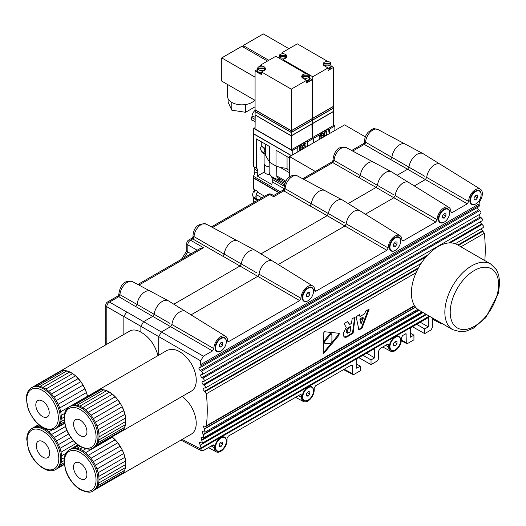 <?xml version="1.0" encoding="UTF-8"?>
<svg xmlns="http://www.w3.org/2000/svg" width="526" height="526" viewBox="0 0 526 526"><rect width="100%" height="100%" fill="white"/><g stroke="black" fill="none" stroke-linecap="round" stroke-linejoin="round"><path stroke-width="0.79" d="M475.031 196.474L477.444 197.868L475.767 199.952L474.09 199.801L474.09 197.566L475.767 195.481L477.444 195.633L477.444 197.868M474.09 198.986L475.767 199.952M470.402 200.814A7.588 4.379 -60 0 1 473.716 193.18A7.588 4.379 -60 0 1 479.561 191.148A7.588 4.379 -60 0 1 481.132 194.62A7.588 4.379 -60 0 1 477.818 202.254A7.588 4.379 -60 0 1 471.973 204.285A7.588 4.379 -60 0 1 470.402 200.814M471.776 204.16A7.588 4.379 -60 0 1 471.572 204.055A7.588 4.379 -60 0 1 470.001 200.584A7.588 4.379 -60 0 1 475.366 191.293A7.588 4.379 -60 0 1 479.153 190.918A7.588 4.379 -60 0 1 479.35 191.043M394.566 342.347L396.979 343.741L395.302 345.825L393.626 345.674L393.626 343.439L395.302 341.354L396.979 341.505L396.979 343.741M393.626 344.859L395.302 345.825M389.937 346.687A7.588 4.379 -60 0 1 393.251 339.053A7.588 4.379 -60 0 1 399.096 337.021A7.588 4.379 -60 0 1 400.667 340.493A7.588 4.379 -60 0 1 397.354 348.127A7.588 4.379 -60 0 1 391.508 350.158A7.588 4.379 -60 0 1 389.937 346.687M391.311 350.033A7.588 4.379 -60 0 1 391.107 349.928A7.588 4.379 -60 0 1 389.536 346.456A7.588 4.379 -60 0 1 394.901 337.166A7.588 4.379 -60 0 1 398.695 336.785A7.588 4.379 -60 0 1 398.886 336.91M307.394 392.672L309.807 394.066L308.131 396.15L306.454 395.999L306.454 393.764L308.131 391.679L309.807 391.831L309.807 394.066M306.454 395.184L308.131 396.15M302.766 397.012A7.588 4.379 -60 0 1 306.079 389.378A7.588 4.379 -60 0 1 311.925 387.346A7.588 4.379 -60 0 1 313.496 390.818A7.588 4.379 -60 0 1 310.182 398.452A7.588 4.379 -60 0 1 304.337 400.483A7.588 4.379 -60 0 1 302.766 397.012M304.14 400.358A7.588 4.379 -60 0 1 303.936 400.253A7.588 4.379 -60 0 1 302.365 396.782A7.588 4.379 -60 0 1 307.73 387.491A7.588 4.379 -60 0 1 311.524 387.116A7.588 4.379 -60 0 1 311.721 387.241M394.566 242.927L396.979 244.32L395.302 246.411L393.626 246.26L393.626 244.025L395.302 241.94L396.979 242.085L396.979 244.32M393.626 245.438L395.302 246.411M389.937 247.273A7.588 4.379 -60 0 1 393.251 239.632A7.588 4.379 -60 0 1 399.096 237.601A7.588 4.379 -60 0 1 400.667 241.079A7.588 4.379 -60 0 1 397.354 248.713A7.588 4.379 -60 0 1 391.508 250.744A7.588 4.379 -60 0 1 389.937 247.273M391.311 250.619A7.588 4.379 -60 0 1 391.107 250.507A7.588 4.379 -60 0 1 389.536 247.036A7.588 4.379 -60 0 1 394.901 237.745A7.588 4.379 -60 0 1 398.695 237.371A7.588 4.379 -60 0 1 398.886 237.496M220.223 343.583L222.636 344.977L220.959 347.061L219.283 346.91L219.283 344.675L220.959 342.59L222.636 342.742L222.636 344.977M219.283 346.095L220.959 347.061M215.601 347.923A7.588 4.379 -60 0 1 218.908 340.289A7.588 4.379 -60 0 1 224.753 338.257A7.588 4.379 -60 0 1 226.325 341.729A7.588 4.379 -60 0 1 223.017 349.363A7.588 4.379 -60 0 1 217.166 351.394A7.588 4.379 -60 0 1 215.601 347.923M216.975 351.269A7.588 4.379 -60 0 1 216.765 351.164A7.588 4.379 -60 0 1 215.193 347.693A7.588 4.379 -60 0 1 220.558 338.402A7.588 4.379 -60 0 1 224.352 338.027A7.588 4.379 -60 0 1 224.549 338.152M331.558 333.786L330.657 334.148L324.917 341.4L324.917 343.32L330.394 343.774L331.867 341.999A151.718 87.592 60 0 0 331.867 334.595L330.834 333.366L329.664 334.03L324.115 340.933L324.115 342.86M323.792 342.768L324.917 343.32M339.066 333.228L339.066 335.154L324.503 352.578L323.451 353.281L323.128 352.492A151.718 87.592 -120 0 0 323.128 333.576L324.503 331.742L339.388 333.326M338.843 333.208L338.264 334.694L331.656 342.906M331.13 343.563L323.181 353.031M347.272 330.486L348.653 328.375L351.013 327.001L350.014 332.136L347.298 333.234L347.272 330.486L346.47 330.026L346.233 331.867L347.292 333.228M348.653 328.375L347.844 327.908L346.47 330.026M347.844 327.908L350.211 326.534L351.013 327.001M360.31 316.33L364.538 313.89L365.846 310.892L369.114 309.242L362.072 328.073L358.949 330.078L356.155 316.751L359.501 314.561M354.662 317.356L352.499 332.846L346.66 336.476L344.188 336.923M347.43 321.524L344.011 323.76L346.272 327.251L343.787 332.327L343.478 334.838L343.682 336.127L344.491 337.146L345.72 337.37L347.153 336.89L353.117 333.201L355.103 317.099M347.62 321.485L349.612 324.358L347.377 321.557M349.961 324.397L351.486 323.247L352.157 318.802L355.142 317.079M481.211 228.757L484.354 233.281A151.666 85.245 61.3 0 1 484.814 260.6M416.086 272.692L206.33 393.796A151.666 89.828 58.7 0 1 206.33 425.784L205.942 426.461L203.398 425.981L205.041 432.162L202.346 431.603L203.891 437.724L200.985 437.047L202.438 443.116L199.301 442.32L201.037 447.915A151.685 89.841 58.7 0 1 200.695 448.823L201.53 450.762L203.371 450.552L213.03 444.976L213.95 444.865L214.371 447.738A8.942 5.161 120 0 0 216.304 451.88A8.942 5.161 120 0 0 223.169 449.382A8.942 5.161 120 0 0 227.015 440.44L227.015 438.447L228.356 436.126L300.201 394.645L301.122 394.539L301.543 397.413A8.942 5.161 120 0 0 303.476 401.548A8.942 5.161 120 0 0 310.34 399.05A8.942 5.161 120 0 0 314.186 390.114L314.186 388.122L315.528 385.801L351.296 365.149L352.216 365.037L352.637 365.918L352.637 373.664L353.051 374.545L353.978 374.44L360.303 370.784L360.303 366.116L356.681 364.17M359.455 314.581L360.04 316.225L359.35 315.824L359.179 314.745M365.36 136.872L344.596 124.879L289.609 156.623L315.317 171.469M255.077 106.798L245.55 112.294L231.808 110.171L228.126 102.235L228.126 98.743M254.702 100.157A14.222 8.212 180 0 1 245.55 104.556A14.222 8.212 180 0 1 231.808 102.425L231.808 110.171M245.55 104.556L245.55 112.294M231.808 102.425A14.222 8.212 180 0 1 227.646 96.62L227.646 84.535M255.077 100.374L221.748 81.136L221.748 57.906L241.868 46.295L267.484 61.082M255.077 77.144L221.748 57.906M268.825 60.306L243.209 45.519L263.322 33.907L288.938 48.694M243.209 47.07L243.209 45.519M323.589 136.99L323.122 137.128L323.885 134.492L322.602 133.124L323.069 132.979L324.141 134.123L325.088 131.816L324.351 134.347L325.686 135.774L325.357 135.964L324.233 134.768L323.589 136.99M323.253 137.181L323.885 134.492M319.249 139.515L319.249 135.024L318.421 134.544L328.48 128.739L329.184 133.775M324.029 134.005L324.621 131.96L325.088 131.816M325.357 135.964L324.213 134.84M322.616 135.011L322.668 135.419L321.143 136.3L321.36 137.832L322.885 136.951L322.944 137.358L321.13 138.41L320.439 134.373L322.254 133.328L322.445 133.782L320.913 134.669L321.084 135.892L322.616 135.011L321.07 135.774M321.34 137.713L322.885 136.951M326.574 135.261L326.074 131.691L325.37 132.092L325.318 131.684L327.008 130.704L326.363 131.52L326.863 135.097L326.442 135.215L325.956 131.756M325.37 132.092L325.18 131.631L327.008 130.704M324.016 134.544L322.734 133.17L323.069 132.979M321.13 138.41L320.439 134.373M320.571 134.426L322.385 133.374M328.48 128.739L329.302 129.218L334.871 126.003L333.53 125.227M313.68 142.73L313.68 138.239L312.076 137.306M313.68 138.239L319.249 135.024M333.399 111.446L333.53 125.464L312.74 137.464L312.076 137.076M329.302 133.709L329.302 129.218M334.871 130.494L334.871 126.003M333.53 111.525L312.74 123.525L312.076 123.137M312.74 137.464L312.74 123.525M333.26 111.525L312.74 123.373L312.076 122.985L312.74 123.373L312.74 120.119L312.076 119.731M333.399 108.04L333.53 111.367L312.74 123.373M333.53 108.119L312.74 120.119M333.26 108.119L312.74 119.967L312.076 119.58L312.74 119.967L312.74 118.422L312.076 118.034M333.399 106.344L333.53 107.961L312.74 119.967M333.53 106.423L312.74 118.422M279.155 56.571A3.794 2.189 0 0 0 279.109 56.9A3.794 2.189 0 0 0 279.155 57.229L279.155 56.302L286.657 56.302L286.657 57.209A3.794 2.189 0 0 0 286.696 56.9A3.794 2.189 0 0 0 286.657 56.571M333.26 106.423L312.74 118.271L312.74 76.763L283.041 59.609L285.723 58.064A3.984 2.301 0 0 0 286.887 56.433A3.984 2.301 0 0 0 286.657 55.664L279.155 55.644A3.794 2.189 0 0 1 282.903 53.783A3.794 2.189 0 0 1 286.657 55.644L286.657 56.302A3.794 2.189 0 0 1 284.086 58.051A3.794 2.189 0 0 1 280.22 57.518A3.794 2.189 0 0 1 279.155 56.302L279.155 55.644M312.74 118.271L312.076 117.883L312.74 118.271L333.53 106.265L333.53 67.394L328.033 70.563L328.033 67.933L312.74 76.763M279.109 57.59A3.984 2.301 0 0 0 278.951 58.024M278.142 57.558L279.109 56.999M284.152 53.902L282.035 52.679L297.321 43.855L327.027 61.003L325.916 61.647M282.035 53.843L282.035 52.679M283.041 59.609L283.041 60.385M327.027 61.522L327.027 61.003M331.143 66.013L333.53 67.394M323.411 63.403A3.984 2.301 0 0 0 323.174 64.179A3.984 2.301 0 0 0 324.345 65.803L328.033 67.933M328.033 69.057A3.984 2.301 0 0 0 331.143 66.809L331.143 66.039A3.984 2.301 0 0 0 330.953 65.336M328.033 68.281A3.984 2.301 0 0 0 331.143 66.039M330.907 63.383L323.411 63.383L323.411 64.04L330.907 64.04L330.907 63.383A3.794 2.189 0 0 0 327.159 61.522A3.794 2.189 0 0 0 323.411 63.383M323.411 64.954L323.411 64.04A3.794 2.189 0 0 0 324.476 65.263A3.794 2.189 0 0 0 328.342 65.796A3.794 2.189 0 0 0 330.907 64.04L330.907 64.974A3.794 2.189 0 0 0 330.953 64.645A3.794 2.189 0 0 0 330.907 64.317M328.033 68.17A3.794 2.189 0 0 0 330.953 66.039L330.953 64.645M323.411 64.317A3.794 2.189 0 0 0 323.365 64.645A3.794 2.189 0 0 0 323.405 64.941M289.609 176.94L289.609 156.623M302.128 149.377L301.661 149.522L302.43 146.879L301.148 145.511L301.608 145.367L302.68 146.511L303.633 144.203L302.897 146.741L304.232 148.161L303.897 148.358L302.772 147.155L302.128 149.377M301.799 149.568L302.43 146.879M297.788 151.902L297.788 147.411L296.96 146.932L307.02 141.126L307.73 146.169M302.568 146.392L303.167 144.348L303.633 144.203M303.897 148.358L302.752 147.227M301.155 147.398L301.214 147.806L299.688 148.687L299.899 150.219L301.431 149.338L301.483 149.746L299.669 150.798L298.978 146.761L300.793 145.715L300.984 146.175L299.458 147.056L299.629 148.279L301.155 147.398L299.616 148.161M299.886 150.107L301.431 149.338M305.119 147.648L304.62 144.078L303.916 144.479L303.857 144.071L305.547 143.098L304.902 143.907L305.409 147.484L304.988 147.602L304.501 144.144M303.916 144.479L303.726 144.025L305.547 143.098M302.562 146.932L301.28 145.564L301.608 145.367M299.669 150.798L298.978 146.761M299.11 146.813L300.925 145.761M307.02 141.126L307.848 141.606L313.411 138.391L312.076 137.615M292.226 155.117L292.226 150.627L253.736 128.403L255.077 127.627M292.226 150.627L297.788 147.411M311.938 123.834L312.076 137.851L291.286 149.851L255.077 128.949L255.209 114.931M307.848 146.096L307.848 141.606M253.736 128.403L253.736 133.821L291.417 155.578M313.411 142.881L313.411 138.391M264.17 152.211A3.038 1.749 -120 0 0 264.17 148.707A3.038 1.749 -120 0 0 261.139 146.951A3.038 1.749 -120 0 0 260.712 147.411L260.712 149.502A3.038 1.749 -120 0 0 264.17 152.211L265.466 151.35M261.757 151.31L261.757 151.567A3.984 2.301 180 0 0 265.466 153.809M264.098 153.612L264.098 164A5.313 3.064 180 0 0 269.161 166.657M269.917 174.461A4.741 2.735 180 0 1 264.624 171.844L264.624 164.98M264.624 171.844L257.253 176.098A6.069 3.504 120 0 0 257.76 173.468L257.76 170.989A6.069 3.504 120 0 0 256.504 168.208A6.069 3.504 120 0 0 256.353 168.129L256.353 138.897L269.68 146.59L269.68 162.383L276.012 166.045L276.012 150.245L289.339 157.945L289.339 177.137M261.757 146.596L261.757 142.013M261.757 146.807C262.099 146.261 263.408 147.024 265.676 149.095M265.466 144.157L265.466 155.315L269.68 162.383M289.339 172.653L280.351 167.465L276.012 166.045M257.253 176.098L271.738 184.462A6.069 3.504 -60 0 0 272.244 181.832L284.086 188.663M280.226 191.734L253.4 176.249A6.069 3.504 120 0 0 254.808 171.765L254.808 169.287A6.069 3.504 120 0 0 253.696 166.597M291.286 155.657L253.4 133.788L253.4 166.426L256.353 168.129M276.623 166.282L276.86 176.558L278.76 178.386L285.355 182.233M269.161 161.949L269.161 171.805A14.412 8.324 0 0 0 276.913 179.182L284.862 183.429M280.858 179.636A14.412 8.324 180 0 1 276.913 178.84M287.078 168.451L280.351 167.465M272.244 181.832L272.244 179.353A6.069 3.504 -60 0 0 271.843 177.486L271.843 176.637M253.4 133.788L253.736 133.591M253.4 176.249L253.4 177.689L278.977 192.45M271.843 177.486L284.448 184.771M287.065 156.63L287.065 168.241A3.886 2.242 0 0 0 289.339 170.286M254.735 189.761A5.313 3.064 -60 0 0 254.065 190.649L254.867 191.116A5.313 3.064 -60 0 0 254.301 192.102L253.493 191.635A5.313 3.064 -60 0 0 252.664 194.837A5.313 3.064 -60 0 0 253.762 197.27L256.267 198.71M256.149 198.151A5.313 3.064 -60 0 1 255.879 196.698A5.313 3.064 -60 0 1 256.149 194.929L256.149 198.532A5.503 3.176 120 0 0 256.885 199.288L258.095 199.985M253.67 177.841L253.4 188.992L257.424 191.313L257.424 192.108A5.503 3.176 120 0 0 256.149 194.548L256.149 194.929M257.424 199.597L257.424 200.294L253.4 197.973L253.4 201.221L254.676 201.958M254.19 197.513L253.4 197.973M256.149 194.548L261.83 197.829M256.149 198.532L258.384 199.821M264.578 196.244L257.424 192.108M253.4 177.998L278.708 192.608M255.077 121.743L251.323 119.58L251.323 117.252L253.124 116.213L255.077 117.344M251.323 117.252L255.077 119.422M251.928 116.904A5.878 3.393 -60 0 1 251.928 116.831A5.878 3.393 -60 0 1 255.077 110.355M312.076 123.912L291.286 135.912L255.077 115.01M291.286 149.851L291.286 135.912M311.806 123.912L291.286 135.761L255.347 115.01M311.938 120.428L312.076 123.761L291.286 135.761L255.077 114.852L255.209 111.525M312.076 120.507L291.286 132.506L255.077 111.604M291.286 135.761L291.286 132.506M311.806 120.507L291.286 132.355L255.347 111.604M311.938 118.731L312.076 120.349L291.286 132.355L255.077 111.446L255.209 109.829M291.286 132.355L291.286 130.81L255.077 109.908M312.076 118.81L291.286 130.81M257.694 68.959A3.794 2.189 0 0 0 257.655 69.287A3.794 2.189 0 0 0 257.694 69.616L257.694 68.689L265.196 68.689L265.196 69.596A3.794 2.189 0 0 0 265.242 69.287A3.794 2.189 0 0 0 265.196 68.959M265.196 68.032L257.694 68.032A3.794 2.189 0 0 1 261.448 66.171A3.794 2.189 0 0 1 265.196 68.032L265.196 68.689A3.794 2.189 0 0 1 262.632 70.438A3.794 2.189 0 0 1 258.766 69.905A3.794 2.189 0 0 1 257.694 68.689L257.694 68.032M311.806 118.81L291.286 130.658L255.347 109.908M257.655 69.287L257.655 70.681A3.794 2.189 0 0 0 258.766 72.233A3.794 2.189 0 0 0 261.58 72.871M291.286 130.658L291.286 89.15L306.573 80.32L306.573 82.957L312.076 79.781L312.076 118.659L291.286 130.658L255.077 109.75L255.077 70.878L257.655 69.386M257.655 69.984A3.984 2.301 0 0 0 257.464 70.681A3.984 2.301 0 0 0 261.58 72.983M257.464 70.681L257.464 71.457A3.984 2.301 0 0 0 257.904 72.509A3.984 2.301 0 0 0 259.62 73.502A3.984 2.301 0 0 0 261.58 73.752M291.286 89.15L261.58 71.996L261.58 74.633L259.62 73.502M257.904 72.509L255.077 70.878M262.691 66.289L260.574 65.066L275.861 56.243L305.567 73.39L304.455 74.034M260.574 66.23L260.574 65.066M261.58 71.996L264.262 70.451A3.984 2.301 0 0 0 265.433 68.827A3.984 2.301 0 0 0 265.196 68.051M305.567 73.916L305.567 73.39M309.683 78.4L312.076 79.781M301.95 77.342L301.95 76.428L309.452 76.428L309.452 75.77L301.95 75.77A3.984 2.301 0 0 0 301.72 76.566A3.984 2.301 0 0 0 302.884 78.19L306.573 80.32M306.573 81.445A3.984 2.301 0 0 0 309.683 79.196L309.683 78.427A3.984 2.301 0 0 0 309.498 77.723M306.573 80.669A3.984 2.301 0 0 0 309.683 78.427M309.452 76.704A3.794 2.189 0 0 1 309.498 77.033A3.794 2.189 0 0 1 309.452 77.361L309.452 76.428A3.794 2.189 0 0 1 306.888 78.183A3.794 2.189 0 0 1 303.022 77.651A3.794 2.189 0 0 1 301.95 76.428L301.95 75.77A3.794 2.189 0 0 1 305.705 73.91A3.794 2.189 0 0 1 309.452 75.77M306.573 80.557A3.794 2.189 0 0 0 309.498 78.427L309.498 77.033M301.95 76.704A3.794 2.189 0 0 0 301.911 77.033A3.794 2.189 0 0 0 301.944 77.329M253.67 120.934L251.592 120.04L251.303 118.929M361.421 323.352L360.672 319.598L363.334 318.033L361.277 323.411L360.488 322.957L359.883 319.144L362.421 317.421L363.334 318.033M419.294 310.373A37.931 21.987 -60 0 1 418.236 268.299A37.931 21.987 -60 0 1 457.225 244.669L490.692 263.993A37.931 21.987 120 0 0 451.696 287.623A37.931 21.987 120 0 0 452.761 329.69L419.294 310.373M76.954 405.29L103.773 389.805A23.709 13.689 60 0 1 106.614 390.66L79.794 406.144A23.709 13.689 -120 0 0 76.954 405.29A23.709 13.689 -120 0 0 74.271 405.092A23.709 13.689 -120 0 0 71.838 405.546A23.709 13.689 -120 0 0 70.418 406.19L69.347 406.808A23.709 13.689 -120 0 1 93.056 420.498A23.709 13.689 -120 0 1 93.056 447.869L94.128 447.251A23.709 13.689 -120 0 0 94.825 446.791L121.651 431.307L123.386 429.597L124.688 427.336L125.852 421.418L124.991 414.271L122.216 406.756L120.204 403.146L115.24 396.768L109.533 392.14L103.773 389.805L101.097 389.602L98.658 390.062L96.541 391.16A23.709 13.689 60 0 1 97.238 390.7L167.044 350.401C174.79 347.397 182.693 351.506 190.747 362.723A23.709 13.689 60 0 1 191.352 391.114L120.947 431.767A23.709 13.689 60 0 1 120.204 432.142M80.084 435.521A9.481 5.477 60 0 1 74.034 427.151A9.481 5.477 60 0 1 75.52 419.669A9.481 5.477 60 0 1 85.002 425.139A9.481 5.477 60 0 1 85.002 436.093A9.481 5.477 60 0 1 80.084 435.521M74.271 405.092L101.097 389.602A23.709 13.689 60 0 1 103.773 389.805M71.838 405.546L98.658 390.062A23.709 13.689 60 0 1 101.097 389.602M71.168 405.809L96.541 391.16M94.825 446.791A23.709 13.689 -120 0 0 96.567 445.081L123.386 429.597A23.709 13.689 60 0 1 121.651 431.307A23.709 13.689 60 0 1 120.947 431.767M96.567 445.081A23.709 13.689 -120 0 0 97.869 442.82L124.688 427.336A23.709 13.689 60 0 1 123.386 429.597M97.869 442.82A23.709 13.689 -120 0 0 98.697 440.065L125.523 424.574A23.709 13.689 60 0 1 124.688 427.336M98.697 440.065A23.709 13.689 -120 0 0 99.033 436.902L125.852 421.418A23.709 13.689 60 0 1 125.523 424.574M99.033 436.902A23.709 13.689 -120 0 0 98.855 433.431L125.675 417.946A23.709 13.689 60 0 1 125.852 421.418M98.855 433.431A23.709 13.689 -120 0 0 98.171 429.755L124.991 414.271A23.709 13.689 60 0 1 125.675 417.946M98.171 429.755A23.709 13.689 -120 0 0 97.008 425.988L123.827 410.504A23.709 13.689 60 0 1 124.991 414.271M97.008 425.988A23.709 13.689 -120 0 0 95.39 422.24L122.216 406.756A23.709 13.689 60 0 1 123.827 410.504M95.39 422.24A23.709 13.689 -120 0 0 93.378 418.637L120.204 403.146A23.709 13.689 60 0 1 122.216 406.756M93.378 418.637A23.709 13.689 -120 0 0 91.031 415.27L117.85 399.786A23.709 13.689 60 0 1 120.204 403.146M91.031 415.27A23.709 13.689 -120 0 0 88.414 412.259L115.24 396.768A23.709 13.689 60 0 1 117.85 399.786M88.414 412.259A23.709 13.689 -120 0 0 85.613 409.682L112.439 394.198A23.709 13.689 60 0 1 115.24 396.768M85.613 409.682A23.709 13.689 -120 0 0 82.713 407.624L109.533 392.14A23.709 13.689 60 0 1 112.439 394.198M82.713 407.624A23.709 13.689 -120 0 0 79.794 406.144M106.614 390.66A23.709 13.689 60 0 1 109.533 392.14M97.238 390.7A23.709 13.689 60 0 1 98.658 390.062M182.266 396.361L189.031 403.225A23.709 13.689 60 0 1 191.313 434.121L120.901 474.768A23.709 13.689 60 0 1 120.158 475.149M80.044 478.522A9.481 5.477 60 0 1 73.988 470.159A9.481 5.477 60 0 1 75.474 462.67A9.481 5.477 60 0 1 84.956 468.147A9.481 5.477 60 0 1 84.956 479.094A9.481 5.477 60 0 1 80.044 478.522M82.306 447.672L79.748 449.145A23.709 13.689 -120 0 0 76.908 448.297L80.057 446.475M76.908 448.297A23.709 13.689 -120 0 0 74.232 448.093L78.644 445.542M74.232 448.093A23.709 13.689 -120 0 0 71.792 448.547L77.92 445.009M71.122 448.81L77.828 444.943M71.792 448.547A23.709 13.689 -120 0 0 70.379 449.191L69.3 449.809A23.709 13.689 -120 0 1 93.01 463.498A23.709 13.689 -120 0 1 93.01 490.87L94.082 490.252A23.709 13.689 -120 0 0 94.785 489.798L121.605 474.314L123.34 472.604L124.649 470.336L125.477 467.581L125.629 460.947L123.781 453.504L122.17 449.763L117.811 442.787L111.966 436.896M94.785 489.798A23.709 13.689 -120 0 0 96.521 488.089L123.34 472.604A23.709 13.689 60 0 1 121.605 474.314A23.709 13.689 60 0 1 120.901 474.768M96.521 488.089A23.709 13.689 -120 0 0 97.823 485.82L124.649 470.336A23.709 13.689 60 0 1 123.34 472.604M97.823 485.82A23.709 13.689 -120 0 0 98.658 483.065L125.477 467.581A23.709 13.689 60 0 1 124.649 470.336M98.658 483.065A23.709 13.689 -120 0 0 98.987 479.903L125.806 464.419A23.709 13.689 60 0 1 125.477 467.581M98.987 479.903A23.709 13.689 -120 0 0 98.809 476.431L125.629 460.947A23.709 13.689 60 0 1 125.806 464.419M98.809 476.431A23.709 13.689 -120 0 0 98.125 472.756L124.945 457.272A23.709 13.689 60 0 1 125.629 460.947M98.125 472.756A23.709 13.689 -120 0 0 96.962 468.988L123.781 453.504A23.709 13.689 60 0 1 124.945 457.272M96.962 468.988A23.709 13.689 -120 0 0 95.351 465.247L122.17 449.763A23.709 13.689 60 0 1 123.781 453.504M95.351 465.247A23.709 13.689 -120 0 0 93.339 461.637L120.158 446.153A23.709 13.689 60 0 1 122.17 449.763M93.339 461.637A23.709 13.689 -120 0 0 90.985 458.277L117.811 442.787A23.709 13.689 60 0 1 120.158 446.153M90.985 458.277A23.709 13.689 -120 0 0 88.375 455.26L115.194 439.775A23.709 13.689 60 0 1 117.811 442.787M88.375 455.26A23.709 13.689 -120 0 0 85.574 452.682L112.393 437.198A23.709 13.689 60 0 1 115.194 439.775M85.574 452.682A23.709 13.689 -120 0 0 82.667 450.624L85.777 448.829M82.667 450.624A23.709 13.689 -120 0 0 79.748 449.145M111.999 436.882A23.709 13.689 60 0 1 112.393 437.198M200.695 360.843L200.695 364.584L479.002 203.904L479.554 201.609A9.698 5.602 120 0 0 480.435 189.215A9.698 5.602 120 0 0 472.94 191.694A9.698 5.602 120 0 0 468.64 201.504L467.298 203.825L452.182 212.55L451.209 212.629L450.841 211.781A9.698 5.602 120 0 0 448.921 207.408A9.698 5.602 120 0 0 441.426 209.887A9.698 5.602 120 0 0 437.126 219.697L435.784 222.018L403.232 240.809L402.285 240.908L401.89 240.04A9.698 5.602 120 0 0 399.97 235.674A9.698 5.602 120 0 0 392.475 238.146A9.698 5.602 120 0 0 388.175 247.963L386.834 250.277L316.06 291.134L315.113 291.233L314.719 290.365A9.698 5.602 120 0 0 312.799 285.999A9.698 5.602 120 0 0 305.304 288.472A9.698 5.602 120 0 0 301.003 298.288L299.662 300.602L228.895 341.466L227.922 341.545L227.554 340.697A9.698 5.602 120 0 0 225.634 336.324A9.698 5.602 120 0 0 218.132 338.803A9.698 5.602 120 0 0 213.832 348.613L212.497 350.934L203.371 356.201L200.695 360.843L158.72 336.607L158.72 355.208M170.582 326.666L135.774 306.573L137.108 304.429L154.138 314.265L152.81 316.336L143.572 321.675L140.889 326.317L158.72 336.607L161.403 331.965L203.371 356.201M212.497 350.934L170.582 326.659L161.403 331.965L126.595 311.872L123.853 316.553L123.853 334.437M170.582 326.659L171.917 324.529L213.832 348.613M225.634 336.324L185.5 311.405A11.217 6.476 120 0 0 177.262 313.838A11.217 6.476 120 0 0 171.917 324.529M299.662 300.602L257.753 276.334L191.043 314.85M173.823 304.206L239.981 266.011L222.945 256.241L224.28 254.104L241.309 263.94L239.981 266.011L257.753 276.334L259.088 274.197L301.003 298.288M312.799 285.999L272.672 261.08A11.217 6.476 120 0 0 264.433 263.513A11.217 6.476 120 0 0 259.088 274.197M386.834 250.277L344.925 226.009L278.215 264.525M260.995 253.88L327.152 215.686L310.116 205.916L311.445 203.779L328.474 213.615L327.152 215.686L344.918 226.009L346.253 223.872L388.175 247.963M399.97 235.674L359.843 210.755A11.217 6.476 120 0 0 351.605 213.181A11.217 6.476 120 0 0 346.253 223.872M435.784 222.018L393.875 197.75L365.386 214.194M348.166 203.555L376.103 187.42L359.067 177.656L360.395 175.513L377.425 185.356L376.103 187.42L393.869 197.75L395.204 195.613L437.126 219.697M448.921 207.408L408.787 182.489A11.217 6.476 120 0 0 400.549 184.922A11.217 6.476 120 0 0 395.204 195.613M467.298 203.825L425.389 179.55L414.337 185.934M425.389 179.55L426.717 177.42L468.64 201.504M480.435 189.215L440.308 164.296A11.217 6.476 120 0 0 432.063 166.729A11.217 6.476 120 0 0 426.717 177.42M206.33 393.796L203.029 389.431L203.398 388.195L205.311 387.925L205.239 386.393L202.648 384.039L201.977 382.658L202.346 381.429L204.042 381.258L204.193 379.857L203.384 378.542L201.287 377.096L200.616 375.722L200.985 374.486L202.701 374.111L202.74 372.868L201.925 371.553L199.597 369.982L198.933 368.601L199.301 367.372L200.715 367.293L201.037 365.866A151.685 89.841 58.7 0 0 200.695 364.584M307.999 300.767A7.962 4.596 -60 0 1 307.861 300.852A7.962 4.596 -60 0 1 302.233 297.598A7.962 4.596 -60 0 1 307.861 287.84A7.962 4.596 -60 0 1 313.496 291.253M444.115 222.182A7.962 4.596 -60 0 1 443.983 222.261A7.962 4.596 -60 0 1 438.349 219.007A7.962 4.596 -60 0 1 443.983 209.256A7.962 4.596 -60 0 1 449.612 212.662M395.171 250.442A7.962 4.596 -60 0 1 395.033 250.521A7.962 4.596 -60 0 1 389.398 247.273A7.962 4.596 -60 0 1 395.033 237.515A7.962 4.596 -60 0 1 400.661 240.921M475.635 203.989A7.962 4.596 -60 0 1 475.497 204.068A7.962 4.596 -60 0 1 469.863 200.814A7.962 4.596 -60 0 1 475.497 191.056A7.962 4.596 -60 0 1 481.126 194.469M220.828 351.098A7.962 4.596 -60 0 1 220.696 351.177A7.962 4.596 -60 0 1 215.062 347.923A7.962 4.596 -60 0 1 220.696 338.165A7.962 4.596 -60 0 1 226.325 341.578M479.002 203.904A151.685 85.251 61.3 0 1 479.331 205.193L479.022 206.613L200.702 367.299M480.199 221.854L481.487 223.991L483.19 225.562L483.276 227.534L455.246 243.742M478.903 214.772L480.192 217.014L482.092 218.704L482.421 219.842L482.04 220.788L203.891 381.376M432.773 318.151L432.333 319.131L432.333 327.652L430.991 329.973L424.666 333.629L424.666 328.954L428.289 326.863L428.289 317.579L410.326 327.954L410.326 337.238L413.942 335.147L413.942 339.816L407.617 343.471L406.697 343.577L401.299 340.776M438.086 321.222A8.942 5.161 120 0 0 439.598 322.964A8.942 5.161 120 0 0 441.695 323.299M429.9 316.494L200.695 448.823M401.351 340.138L406.276 342.696L406.072 333.734L402.699 335.47L401.358 337.791L401.358 339.783A8.942 5.161 120 0 1 397.505 348.725A8.942 5.161 120 0 1 390.647 351.223A8.942 5.161 120 0 1 388.707 347.088L388.293 344.214L387.373 344.32L380.035 348.554L378.694 350.881L378.694 358.62L377.352 360.941L371.027 364.597L371.027 359.922L374.643 357.831L374.643 348.547L356.681 358.923L356.681 368.207L360.303 366.116M406.276 342.696L406.697 343.577M220.828 450.512A7.962 4.596 -60 0 1 220.696 450.591A7.962 4.596 -60 0 1 215.062 447.343A7.962 4.596 -60 0 1 220.696 437.586A7.962 4.596 -60 0 1 226.325 440.992M307.999 400.187A7.962 4.596 -60 0 1 307.861 400.266A7.962 4.596 -60 0 1 302.233 397.012A7.962 4.596 -60 0 1 307.861 387.261A7.962 4.596 -60 0 1 313.496 390.667M395.171 349.856A7.962 4.596 -60 0 1 395.033 349.941A7.962 4.596 -60 0 1 389.398 346.687A7.962 4.596 -60 0 1 395.033 336.929A7.962 4.596 -60 0 1 400.661 340.342M477.306 207.606L478.594 209.848L480.711 211.669L481.04 212.813L480.659 213.76L202.438 374.387M371.027 359.922L362.986 355.28M371.027 364.597L358.831 357.68M428.289 326.863L420.248 322.221M424.666 328.954L416.625 324.312M424.666 333.629L412.476 326.712M374.643 357.831L366.602 353.189M413.942 335.147L410.326 333.195M53.185 429.61A23.709 13.689 -120 0 0 55.302 428.762L56.374 428.144A23.709 13.689 -120 0 0 56.479 428.085A23.709 13.689 -120 0 0 58.333 426.553A23.709 13.689 -120 0 0 59.773 424.449A23.709 13.689 -120 0 0 60.753 421.832A23.709 13.689 -120 0 0 61.233 418.781A23.709 13.689 -120 0 0 61.207 415.395A23.709 13.689 -120 0 0 60.674 411.773L87.5 396.282A23.709 13.689 60 0 1 87.513 396.367L86.474 392.534L83.095 385.111L80.84 381.659L75.54 375.814L72.66 373.591L66.868 370.889L61.608 370.751L59.385 371.658A23.709 13.689 60 0 1 59.491 371.599L129.771 331.018C132.874 329.342 136.576 329.703 140.889 332.123C148.707 336.64 154.21 343.794 157.399 353.577A23.709 13.689 60 0 1 157.912 355.675M46.406 417.328A9.481 5.477 60 0 1 37.392 410.826A9.481 5.477 60 0 1 37.767 400.562A9.481 5.477 60 0 1 47.255 406.039A9.481 5.477 60 0 1 47.255 416.987A9.481 5.477 60 0 1 46.406 417.328M59.385 371.658L32.77 387.024M56.479 428.085L64.593 423.404M58.333 426.553L64.514 422.989M59.773 424.449L64.317 421.826M60.753 421.832L64.106 419.893M61.233 418.781L64.073 417.144M61.207 415.395L64.639 413.416M60.674 411.773A23.709 13.689 -120 0 0 59.655 408.018L86.474 392.534A23.709 13.689 60 0 1 87.5 396.282M59.655 408.018A23.709 13.689 -120 0 0 58.169 404.257L84.988 388.773A23.709 13.689 60 0 1 86.474 392.534M58.169 404.257A23.709 13.689 -120 0 0 56.275 400.595L83.095 385.111A23.709 13.689 60 0 1 84.988 388.773M56.275 400.595A23.709 13.689 -120 0 0 54.02 397.143L80.84 381.659A23.709 13.689 60 0 1 83.095 385.111M54.02 397.143A23.709 13.689 -120 0 0 51.476 394.013L78.295 378.529A23.709 13.689 60 0 1 80.84 381.659M51.476 394.013A23.709 13.689 -120 0 0 48.721 391.298L75.54 375.814A23.709 13.689 60 0 1 78.295 378.529M48.721 391.298A23.709 13.689 -120 0 0 45.841 389.076L72.66 373.591A23.709 13.689 60 0 1 75.54 375.814M45.841 389.076A23.709 13.689 -120 0 0 42.915 387.419L69.734 371.935A23.709 13.689 60 0 1 72.66 373.591M42.915 387.419A23.709 13.689 -120 0 0 40.042 386.373L66.868 370.889A23.709 13.689 60 0 1 69.734 371.935M40.042 386.373A23.709 13.689 -120 0 0 37.307 385.979L64.126 370.495A23.709 13.689 60 0 1 66.868 370.889M37.307 385.979A23.709 13.689 -120 0 0 34.788 386.235L61.608 370.751A23.709 13.689 60 0 1 64.126 370.495M34.788 386.235A23.709 13.689 -120 0 0 32.671 387.083A23.709 13.689 -120 0 0 32.566 387.143M59.491 371.599A23.709 13.689 60 0 1 61.608 370.751M123.912 334.404L123.912 316.514L140.889 326.317L140.889 332.123M49.49 455.069A9.481 5.477 60 0 1 47.708 457.699A9.481 5.477 60 0 1 38.227 452.222A9.481 5.477 60 0 1 38.227 441.275A9.481 5.477 60 0 1 46.249 444.628A9.481 5.477 60 0 1 49.49 455.069M55.763 469.475A23.709 13.689 -120 0 0 60.201 462.893A23.709 13.689 -120 0 0 52.107 436.797A23.709 13.689 -120 0 0 32.053 428.414C28.641 430.557 26.872 434.233 26.76 439.427L28.516 449.421C33.066 463.36 47.465 474.695 55.763 469.475L56.834 468.857A23.709 13.689 -120 0 0 57.124 468.679L64.238 464.57M57.124 468.679A23.709 13.689 -120 0 0 58.945 467.095L64.179 464.077M58.945 467.095A23.709 13.689 -120 0 0 60.345 464.938L64.06 462.795M60.345 464.938A23.709 13.689 -120 0 0 61.272 462.275L64.008 460.697M61.272 462.275A23.709 13.689 -120 0 0 61.713 459.191L64.31 457.692M61.713 459.191A23.709 13.689 -120 0 0 61.641 455.779L65.842 453.346M61.641 455.779A23.709 13.689 -120 0 0 61.062 452.136L76.06 443.471M61.062 452.136A23.709 13.689 -120 0 0 59.99 448.376L73.311 440.689M59.99 448.376A23.709 13.689 -120 0 0 58.471 444.621L70.8 437.5M58.471 444.621A23.709 13.689 -120 0 0 56.532 440.972L68.604 434.003M56.532 440.972A23.709 13.689 -120 0 0 54.25 437.547L66.776 430.314M54.25 437.547A23.709 13.689 -120 0 0 51.686 434.456L65.388 426.54M51.686 434.456A23.709 13.689 -120 0 0 48.911 431.78L52.258 429.847M48.911 431.78A23.709 13.689 -120 0 0 46.025 429.61L46.512 429.328M46.025 429.61A23.709 13.689 -120 0 0 43.106 428.006L43.257 427.921M43.106 428.006A23.709 13.689 -120 0 0 40.239 427.02L41.054 426.553M40.239 427.02A23.709 13.689 -120 0 0 37.517 426.685L39.614 425.475M37.517 426.685A23.709 13.689 -120 0 0 35.025 427.007L38.819 424.817M33.427 427.631L38.615 424.633M35.025 427.007A23.709 13.689 -120 0 0 33.125 427.796L32.053 428.414M184.994 311.142L168.405 300.839A11.815 6.825 120 0 0 168.189 300.714L150.436 291.213A11.171 6.45 120 0 0 144.939 291.831A11.217 6.476 120 0 0 137.049 304.469L135.715 306.605L117.863 296.125A1.894 1.848 120 0 0 118.994 294.172L137.049 304.469M272.166 260.817L255.577 250.514A11.815 6.825 120 0 0 255.353 250.389L237.607 240.888A11.171 6.45 120 0 0 232.111 241.506A11.217 6.476 120 0 0 224.221 254.143L222.886 256.274L192.72 238.929A1.894 1.151 120 0 0 194.061 236.661L224.221 254.143M359.337 210.492L342.742 200.189A11.815 6.825 120 0 0 342.525 200.064L324.772 190.557A11.171 6.45 120 0 0 319.275 191.181A11.217 6.476 120 0 0 311.385 203.818L310.057 205.949L283.816 190.866L283.159 190.037L284.323 188.223A1.894 1.769 -60 0 1 283.113 190.32M408.281 182.226L391.692 171.93A11.815 6.825 120 0 0 391.475 171.805L373.723 162.297A11.171 6.45 120 0 0 368.226 162.922A11.217 6.476 120 0 0 360.336 175.552L359.008 177.689L332.761 162.6L332.11 161.778L333.274 159.963A1.894 1.769 -60 0 1 332.064 162.061M439.802 164.033L423.206 153.73A11.815 6.825 120 0 0 422.989 153.605L405.237 144.104A11.171 6.45 120 0 0 399.74 144.722A11.217 6.476 120 0 0 391.85 157.359L390.522 159.496L364.275 144.407L363.624 143.585L364.788 141.764A1.894 1.769 -60 0 1 363.578 143.861M137.108 304.429A11.171 6.45 -60 0 1 144.939 291.831M168.189 300.714A11.815 6.825 120 0 0 159.733 303.397A11.815 6.825 120 0 0 154.138 314.265L169.97 323.405M311.445 203.779A11.171 6.45 -60 0 1 319.275 191.181M342.525 200.064A11.815 6.825 120 0 0 334.069 202.74A11.815 6.825 120 0 0 328.474 213.615L344.306 222.748M391.909 157.32L408.939 167.156L407.617 169.227L390.581 159.457L391.909 157.32A11.171 6.45 -60 0 1 399.74 144.722M422.989 153.605A11.815 6.825 120 0 0 414.534 156.288A11.815 6.825 120 0 0 408.939 167.156L424.771 176.295M224.28 254.104A11.171 6.45 -60 0 1 232.111 241.506M255.353 250.389A11.815 6.825 120 0 0 246.904 253.072A11.815 6.825 120 0 0 241.309 263.94L257.142 273.079M360.395 175.513A11.171 6.45 -60 0 1 368.226 162.922M391.475 171.805A11.815 6.825 120 0 0 383.02 174.481A11.815 6.825 120 0 0 377.425 185.356L393.257 194.488M123.912 316.514L126.595 311.872M425.383 179.557L407.617 169.227L397.11 175.29M117.863 296.125L118.994 294.172A3.794 2.189 0 0 1 118.909 293.699L118.909 294.336M117.962 295.967L107.659 301.917A3.794 3.794 0 0 0 105.765 305.205A3.794 2.189 0 0 0 106.804 306.711A3.794 2.301 -60 0 1 109.487 302.069L126.529 311.905M107.659 301.917A3.794 2.189 60 0 1 109.487 302.069L118.633 296.789A1.894 1.151 119.9 0 0 119.967 294.58A10.566 6.102 120 0 1 124.747 284.382A10.566 6.102 120 0 1 132.605 281.686C122.913 279.096 119.803 287.761 118.909 293.699M137.838 284.494L199.946 248.634L203.575 247.746L138.923 285.072M197.171 250.238L187.835 244.846A3.794 2.301 -60 0 1 190.517 240.204L203.575 247.746M364.571 141.948L364.571 141.027A3.794 2.189 180 0 0 364.788 141.764L391.85 157.359M352.722 151.08L364.275 144.407A1.894 1.151 119.9 0 0 365.616 142.158A10.218 5.898 120 0 1 370.159 132.157A10.218 5.898 120 0 1 377.852 129.462L404.902 143.946M283.159 190.037L273.684 195.508L273.717 196.691L283.816 190.866A1.894 1.151 119.9 0 0 285.151 188.61A10.218 5.898 120 0 1 289.695 178.616A10.218 5.898 120 0 1 297.387 175.914C287.853 173.416 285.007 181.772 284.106 187.486A3.794 2.189 180 0 0 284.323 188.223L311.385 203.818M303.778 179.34L332.761 162.6A1.894 1.151 119.9 0 0 334.102 160.351A10.218 5.898 120 0 1 338.645 150.357A10.218 5.898 120 0 1 346.332 147.655C336.804 145.156 333.957 153.513 333.05 159.22A3.794 2.189 180 0 0 333.274 159.963L360.336 175.552M190.977 253.815L187.835 251.947A56.992 32.908 120 0 0 184.087 257.793M186.789 243.341A3.794 2.189 0 0 0 187.835 244.846L187.835 251.947L186.789 250.895L186.789 243.341A3.794 3.794 0 0 1 188.689 240.053A3.794 2.189 60 0 1 190.517 240.204L192.72 238.929L192.082 238.456A1.894 1.71 120 0 0 193.331 236.299L194.061 236.661A10.073 5.812 120 0 1 198.499 226.752A10.073 5.812 120 0 1 206.12 224.05L237.272 240.73M192.082 238.456L193.331 236.299A3.794 2.189 0 0 1 193.016 235.424C193.903 227.008 198.269 223.221 206.12 224.05M273.717 196.691L269.588 194.554A3.794 2.189 -62.6 0 1 271.403 194.324A3.794 3.794 0 0 0 267.76 194.403A3.794 2.189 -120 0 1 269.588 194.554L212.537 227.488M368.279 309.492L361.461 327.718L358.64 329.565M362.072 328.073L361.461 327.718M443.51 214.667L445.93 216.061L444.253 218.145L442.576 218.001L442.576 215.765L444.253 213.674L445.93 213.826L445.93 216.061M442.576 217.179L444.253 218.145M438.888 219.007A7.588 4.379 -60 0 1 442.195 211.373A7.588 4.379 -60 0 1 448.04 209.341A7.588 4.379 -60 0 1 449.612 212.813A7.588 4.379 -60 0 1 446.304 220.453A7.588 4.379 -60 0 1 440.459 222.485A7.588 4.379 -60 0 1 438.888 219.007M440.262 222.36A7.588 4.379 -60 0 1 440.058 222.248A7.588 4.379 -60 0 1 438.487 218.777A7.588 4.379 -60 0 1 443.845 209.486A7.588 4.379 -60 0 1 447.639 209.111A7.588 4.379 -60 0 1 447.836 209.236M220.302 442.8L222.715 444.187L221.124 446.377L219.368 446.436L219.21 444.299L220.802 442.11L222.551 442.05L222.715 444.187M219.289 445.318L221.124 446.377M215.614 447.836A7.588 4.379 -60 0 1 218.704 439.927A7.588 4.379 -60 0 1 224.753 437.671A7.588 4.379 -60 0 1 226.305 440.65A7.588 4.379 -60 0 1 223.215 448.56A7.588 4.379 -60 0 1 217.166 450.815A7.588 4.379 -60 0 1 215.614 447.836M216.975 450.69A7.588 4.379 -60 0 1 216.765 450.578A7.588 4.379 -60 0 1 215.213 447.606A7.588 4.379 -60 0 1 215.193 447.107A7.588 4.379 -60 0 1 220.558 437.816A7.588 4.379 -60 0 1 224.352 437.441A7.588 4.379 -60 0 1 224.549 437.566M307.394 293.258L309.807 294.652L308.131 296.736L306.454 296.585L306.454 294.35L308.131 292.265L309.807 292.417L309.807 294.652M306.454 295.77L308.131 296.736M302.766 297.598A7.588 4.379 -60 0 1 306.079 289.964A7.588 4.379 -60 0 1 311.925 287.932A7.588 4.379 -60 0 1 313.496 291.404A7.588 4.379 -60 0 1 310.182 299.038A7.588 4.379 -60 0 1 304.337 301.069A7.588 4.379 -60 0 1 302.766 297.598M304.14 300.944A7.588 4.379 -60 0 1 303.936 300.839A7.588 4.379 -60 0 1 302.365 297.368A7.588 4.379 -60 0 1 307.73 288.07A7.588 4.379 -60 0 1 311.524 287.696A7.588 4.379 -60 0 1 311.721 287.821M339.066 335.154L338.264 334.694M324.503 352.578L324.075 352.335M353.117 333.201L352.499 332.846M347.265 336.824L346.66 336.476M352.828 333.615L352.229 333.267M414.488 305.606L206.33 425.784M484.354 233.281L460.927 246.806M254.808 169.287L257.76 170.989M254.808 171.765L257.76 173.468M276.623 175.842L285.894 181.194M272.244 179.353L284.178 186.243M79.847 445.91A22.381 12.92 60 0 1 66.769 410.543A22.381 12.92 60 0 1 94.167 427.191A22.381 12.92 60 0 1 79.847 445.91M79.801 488.91A22.381 12.92 60 0 1 66.723 453.543A22.381 12.92 60 0 1 94.121 470.191A22.381 12.92 60 0 1 79.801 488.91M483.072 231.157L458.442 245.372M418.012 268.714L204.976 391.712M182.167 439.401L200.695 449M419.051 310.228L203.279 434.805M415.435 306.974L204.108 428.986M426.52 314.541L200.005 445.318M429.288 316.139L201.037 447.915M479.331 205.193L201.037 365.866M481.487 223.991L448.652 242.953M427.684 255.057L203.306 384.598M482.217 224.451L450.289 242.88M426.047 256.879L204.081 385.032M480.192 217.014L201.945 377.655M479.745 210.558L201.478 371.218M415.599 307.184L204.331 429.157M482.48 230.796L457.837 245.024M418.565 267.695L204.358 391.364M481.126 217.593L202.931 378.207M478.594 209.848L200.261 370.541M423.108 312.569L201.918 440.275M422.569 312.26L201.504 439.894M418.67 309.985L202.957 434.522M388.707 345.095L387.3 344.359M352.637 365.918L351.223 365.189M401.89 239.955L403.232 240.809M314.719 290.28L316.06 291.134M406.276 334.174L405.572 333.813M344.155 369.272L352.637 373.664M214.371 445.746L212.958 445.016M214.371 447.738L211.228 446.015M450.841 211.695L452.182 212.55M227.554 340.605L228.895 341.466M301.543 395.42L300.129 394.691M301.543 397.413L298.393 395.69M388.707 347.088L385.565 345.358M55.302 428.762A23.709 13.689 -120 0 0 55.302 401.391A23.709 13.689 -120 0 0 31.593 387.701C28.18 389.851 26.412 393.52 26.3 398.715L28.056 408.709C34.19 423.2 42.494 430.196 52.955 429.703L55.302 428.762M51.699 428.96A22.381 12.92 60 0 1 26.76 401.43A22.381 12.92 60 0 1 49.076 395.94A22.381 12.92 60 0 1 51.699 428.96M58.353 462.656A22.381 12.92 60 0 1 32.06 456.43A22.381 12.92 60 0 1 38.497 429.374A22.381 12.92 60 0 1 58.353 462.656M123.853 316.553L106.804 306.711L106.804 344.28M456.377 290.089A34.137 19.784 -60 0 1 497.379 276.512A34.137 19.784 -60 0 1 469.448 328.559A34.137 19.784 -60 0 1 456.377 290.089M347.009 332.314L346.233 331.867M360.856 319.236L360.067 318.782M360.672 319.598L359.883 319.144M361.737 328.474L361.132 328.125M324.917 341.4L324.115 340.933M330.394 334.451L329.664 334.03M479.561 191.148L479.153 190.918M471.973 204.285L471.572 204.055M470.001 199.328L470.001 200.584M474.274 191.918L475.366 191.293M399.096 337.021L398.695 336.785M391.508 350.158L391.107 349.928M389.536 345.201L389.536 346.456M393.81 337.791L394.901 337.166M311.925 387.346L311.524 387.116M304.337 400.483L303.936 400.253M302.365 395.526L302.365 396.782M306.638 388.116L307.73 387.491M399.096 237.601L398.695 237.371M391.508 250.744L391.107 250.507M389.536 245.78L389.536 247.036M393.81 238.377L394.901 237.745M224.753 338.257L224.352 338.027M217.166 351.394L216.765 351.164M215.193 346.437L215.193 347.693M219.474 339.027L220.558 338.402M348.909 323.977L349.672 324.41M279.109 56.9L279.109 58.116M261.849 146.544L261.139 146.951M93.056 447.869C90.913 449.96 86.593 449.5 80.097 446.502C73.633 442.307 68.873 436.074 65.803 427.809L64.054 417.822C64.165 412.621 65.928 408.952 69.347 406.808M93.01 490.87C90.866 492.961 86.547 492.507 80.051 489.502C73.587 485.307 68.827 479.081 65.763 470.816L64.008 460.822C64.119 455.628 65.888 451.959 69.3 449.809M414.698 305.935L205.936 426.461M421.885 311.865L203.891 437.724M425.83 314.14L202.438 443.116M421.116 263.454L205.041 388.201M417.775 309.341L205.041 432.162M201.53 450.762L180.951 440.098M353.051 374.545L343.55 369.62M216.304 451.88L208.401 447.646M390.647 351.223L382.744 346.996M439.598 322.964L432.339 319.078M303.476 401.548L295.573 397.321M32.671 387.083L31.593 387.701M105.765 305.205L105.765 344.885M346.332 147.655L373.388 162.139M132.605 281.686L150.101 291.056M297.387 175.914L324.437 190.399M333.05 159.22L333.05 160.141M363.624 143.585L351.644 150.502M273.684 195.508L271.403 194.324M364.571 141.027C364.682 137.746 365.905 134.781 368.246 132.131C374.249 127.64 372.881 128.489 377.852 129.462M332.11 161.778L302.693 178.761M284.106 187.486L284.106 188.407M181.463 259.305L186.789 250.81M188.689 240.053L192.082 238.1M193.016 236.47L193.016 235.424M211.459 226.91L267.76 194.403M452.761 329.69L460.506 331.801L466.181 331.137L473.275 328.244L485.748 317.711L498.431 293.094L499.7 282.561L498.714 275.111L496.459 269.753L490.692 263.993M359.422 315.942L360.119 316.343M363.321 317.855L362.532 317.402M361.309 323.49L360.52 323.03M448.04 209.341L447.639 209.111M440.459 222.485L440.058 222.248M438.487 217.521L438.487 218.777M442.76 210.117L443.845 209.486M224.753 437.671L224.352 437.441M217.166 450.815L216.765 450.578M215.193 445.851L215.193 447.107M219.474 438.447L220.558 437.816M311.925 287.932L311.524 287.696M304.337 301.069L303.936 300.839M302.365 296.112L302.365 297.368M306.638 288.702L307.73 288.07"/></g></svg>
